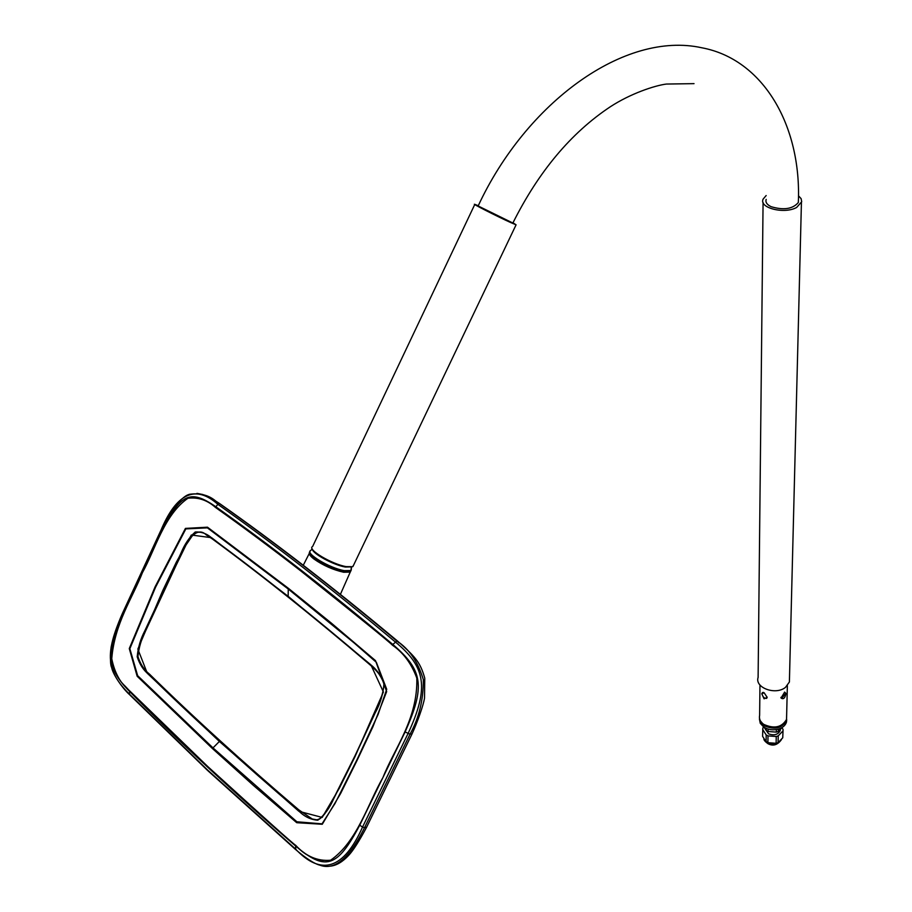 <?xml version="1.0" encoding="UTF-8"?>
<svg xmlns="http://www.w3.org/2000/svg" width="912" height="912" viewBox="0 0 912 912"><rect width="100%" height="100%" fill="white"/><g stroke="black" fill="none" stroke-linecap="round" stroke-linejoin="round"><path stroke-width="1.37" d="M766.171 199.409C765.282 202.225 766.935 204.653 771.119 206.693C783.704 210.433 792.779 209.03 798.353 202.475L798.422 199.739M512.863 223.03L478.15 205.975C526.144 102.668 624.458 30.632 701.864 47.789C763.355 59.28 801.58 125.799 798.353 202.475M765.407 729.258L768.622 733.852C774.174 735.779 778.027 734.696 780.205 730.626L780.319 729.383M763.732 727.058L762.842 728.004L762.592 736.303L765.989 741.661L767.893 742.687L776.112 743.303L778.096 742.653L782.747 737.797L783.043 730.159M764.176 727.343L766.262 730.569L768.064 731.492L776.329 732.108L776.386 729.589M766.262 730.569L766.285 728.437M766.091 741.752L766.194 734.969L767.995 735.893L767.893 742.687M767.152 697.121L766.707 698.341C764.393 698.603 762.808 697.064 761.942 693.724L762.398 692.596L763.549 692.436M767.163 697.361L764.074 698.809L761.748 693.724L764.153 692.778L767.163 697.361M784.502 692.162L785.756 693.462L781.641 698.364L780.934 697.349M785.95 693.462C785.095 698.113 783.465 699.641 781.071 698.056L784.651 692.094L785.95 693.462M759.411 718.964L760.255 723.284L763.697 727.024C768.007 729.748 772.829 730.466 778.187 729.19C782.656 727.844 785.426 725.473 786.475 722.076L786.703 719.648M786.6 717.22L786.509 720.571C781.789 728.574 774.197 730.227 763.709 725.519L760.334 721.894L759.411 717.63M785.54 721.654C780.364 728.392 773.216 729.577 764.096 725.222L760.505 721.016M786.623 716.068L786.543 719.408C781.823 727.423 774.22 729.076 763.732 724.367C760.243 721.814 758.875 718.804 759.628 715.35L759.97 685.015M789.484 678.209L789.393 681.994L785.483 687.374C775.61 695.514 754.543 687.751 758.111 677.399L763.07 202.453M798.456 195.772L801.101 198.634L801.705 201.757L796.689 207.412C784.639 214.457 758.761 207.982 763.105 199.135L766.16 195.533M352.1 566.865L345.374 567.036C333.678 565.121 312.463 553.63 312.36 549.161M312.417 546.63C307.07 549.514 332.128 564.357 346.298 566.637L352.648 566.683L353.662 565.018M317.102 819.877L312.246 818.987L298.783 809.845C243.732 762.991 193.971 717.755 149.522 674.15C144.244 670.024 140.391 664.153 137.94 656.537C138.863 647.531 141.383 639.061 145.51 631.138L163.202 591.842L186.037 544.966L193.412 534.158L196.547 532.266L199.728 532.232M309.977 551.555C305.395 554.781 330.087 569.259 344.006 571.448L350.641 571.322L351.359 569.669M512.989 222.779L516.078 224.819L510.469 222.448C497.302 216.509 470.307 202.772 474.833 204.334L478.264 205.724M219.393 741.445L147.334 673.33L137.86 649.093L162.701 590.725L176.301 562.225L191.338 535.002L211.63 537.727L288.169 596.345L370.876 664.825L383.405 692.014L354.893 756.914L339.355 788.162L322.198 817.426L298.874 811.292L219.393 741.445L212.998 747.897L137.655 675.689L129.846 648.706L155.587 587.168L185.831 528.903L207.412 527.866L288.26 589.027L288.169 596.345M212.45 748.558L212.998 747.897L296.89 821.78L322.027 823.844L335.057 803.426L356.74 760.22L378.058 714.541L386.722 689.278L376.371 662.351L354.187 642.983L288.26 589.027L288.363 588.297L207.491 527.193L185.432 528.401L155.074 586.861L129.276 648.569L137.153 676.237L212.45 748.558L253.331 785.346L296.731 822.704L322.278 824.266L340.564 793.611L356.991 760.574L372.883 726.864L386.665 691.604L375.493 660.619L331.204 622.987L288.363 588.297M295.67 845.299C305.999 856.391 317.638 861.361 330.589 860.233C317.536 861.452 305.93 856.539 295.784 845.515L295.67 845.299C293.162 843.874 263.853 817.608 207.742 766.513L129.743 690.954C120.646 683.783 114.65 673.056 111.754 658.738C114.593 623.398 132.514 598.044 142.432 572.645C155.04 550.084 164.16 514.733 187.94 498.248C198.018 497.029 207.172 500.061 215.38 507.368C242.752 526.794 271.149 547.93 300.572 570.764C359.795 617.948 390.382 642.732 392.32 645.115L392.593 644.932C360.856 618.211 330.269 593.427 300.835 570.593C271.411 547.759 243.002 526.634 215.631 507.209C207.332 499.833 198.098 496.846 187.94 498.248M330.589 860.233C357.401 841.662 367.992 803.301 382.949 777.548C393.961 749.105 418.015 719.135 416.807 678.061C411.506 663.64 403.343 652.65 392.32 645.115M215.825 506.764C270.465 545.387 329.471 591.284 392.833 644.465C422.929 670.24 425.494 686.257 405.099 731.948L359.727 825.212C337.075 868.042 325.345 871.177 295.579 845.971C233.677 792.368 178.376 740.897 129.664 691.57C106.75 667.926 105.94 654.839 122.869 614.916L161.15 532.289C180.565 493.791 189.856 488.775 215.825 506.764L217.888 504.347C195.396 484.295 176.301 493.221 160.592 531.126L161.15 532.289M416.807 678.061C411.54 663.343 403.469 652.308 392.593 644.932M111.754 658.738C113.635 670.525 118.058 679.622 125.035 686.041L129.743 691.045L125.035 686.041M207.754 766.627L129.846 691.159L207.754 766.616M160.729 530.864L122.288 613.822C104.823 653.699 105.974 670.89 129.39 694.112L207.366 769.819L295.26 848.764C321.32 876.5 343.756 869.261 362.554 827.047L359.727 825.212M296.069 849.767L295.841 849.745C306.432 858.694 314.492 863.846 320.021 865.226L320.021 865.226C339.264 872.419 354.802 847.1 364.515 827.731L362.554 827.047L408.052 733.556C429.21 687.853 425.927 667.003 395.158 641.831C363.352 615.155 332.709 590.406 303.229 567.606C273.76 544.817 245.305 523.739 217.888 504.347L219.553 503.663L209.441 497.348L202.715 494.486L196.946 493.369M322.141 860.746L322.837 860.996M776.112 743.303L776.249 736.508L778.232 735.859L778.096 742.653M778.369 729.144L778.324 731.458L782.177 727.468M776.329 732.108L778.324 731.458M768.098 729.087L768.064 731.492M782.747 737.797L783.066 729.44L781.926 727.719M782.895 731.014L778.232 735.859M766.194 734.969L762.683 729.52M776.249 736.508L767.995 735.893M181.146 552.74L144.791 630.853C140.562 638.97 138.02 647.623 137.199 656.822C139.707 664.529 143.606 670.434 148.873 674.549C193.321 718.177 243.082 763.447 298.133 810.335C303.913 816.388 310.468 819.683 317.798 820.219C324.467 815.18 329.825 807.884 333.895 798.331L355.167 755.877L375.562 712.044C380.384 703.118 383.188 693.656 383.963 683.669C380.68 675.142 375.71 668.587 369.041 663.982L368.893 663.434C313.306 615.953 261.128 574.332 212.382 538.57C207.298 533.816 201.586 531.628 195.236 531.992C189.411 537.168 184.714 544.088 181.146 552.74L181.841 553.06C186.994 540.371 196.946 525.631 206.249 534.911L212.382 538.981M355.11 755.831L333.895 798.331M392.833 644.465L396.868 641.011C365.085 614.357 334.43 589.642 304.939 566.865C275.447 544.099 246.981 523.032 219.553 503.663L221.924 505.339M351.473 568.142L350.299 572.109L343.642 572.246C332.994 569.829 323.076 565.406 313.91 558.999C309.909 555.853 308.473 553.63 309.613 552.307M350.641 571.322L351.029 570.536L344.383 570.65C329.848 568.358 304.391 553.014 310.764 550.46L312.223 548.921M295.841 849.745L295.579 845.971M366.635 827.184L364.515 827.731L410.035 734.206C419.041 717.869 423.476 699.686 423.339 679.679C417.958 661.804 409.135 648.911 396.902 641.011L399.08 642.869M763.982 739.062L767.539 742.721C773.433 744.967 777.993 744.032 781.208 739.917M145.51 631.138L181.83 553.06M130.222 695.115L129.39 694.112L129.664 691.57M412.053 733.898L410.012 734.206L405.099 731.948M212.359 538.958L206.249 534.911M144.791 630.853L145.487 631.138C141.349 639.084 138.841 647.577 137.94 656.606C140.425 664.221 144.278 670.069 149.511 674.139L149.522 674.15C193.96 717.755 243.721 762.991 298.771 809.845L312.235 818.987C321.799 823.73 328.343 808.032 333.838 798.285M375.47 712.238L355.224 755.615M212.576 539.117C261.254 574.834 313.34 616.398 368.824 663.799C313.34 616.421 261.242 574.845 212.542 539.106L212.382 538.57M148.873 674.549L149.511 674.139M298.133 810.335L298.771 809.845M375.516 712.283C380.361 703.426 383.188 693.815 383.986 683.464C380.589 674.641 375.562 667.972 368.893 663.434M122.39 613.571L122.869 614.916M512.795 223.178C538.502 171.718 570.958 132.947 610.162 106.864C630.363 93.628 654.554 85.591 666.353 84.052L694.032 83.642M355.042 755.695L333.803 798.068M340.404 594.35L350.55 571.379M207.936 770.777L295.328 849.3M780.205 730.626L780.227 729.486M781.436 739.632C777.548 745.024 773.102 746.392 768.075 743.736M781.641 698.364L781.037 697.965M786.509 720.571L786.475 722.076M787.364 685.664L786.543 719.408M207.423 770.298L129.937 695.058M352.933 566.546L516.078 224.819M312.645 546.47L474.742 204.527M333.769 798.125C330.076 805.843 325.835 812.421 321.035 817.859C318.562 820.207 315.632 820.583 312.235 818.987M355.064 755.638L375.379 712.112M375.402 712.067C379.768 703.665 387.019 683.384 382.402 679.132C379.723 674.173 375.254 669.123 368.995 663.97M160.637 530.898L174.203 507.277C184.646 494.692 188.294 494.851 189.491 494.281C200.116 492.89 208.894 495.17 215.813 501.121L219.883 503.743C274.843 542.309 334.111 588.126 397.678 641.182C414.983 656.617 420.158 661.747 424.764 678.186L424.513 698.204C423.396 705.124 417.719 721.563 411.962 734.092L366.51 827.423C359.134 841.229 353.161 850.565 348.612 855.433C342.524 861.92 336.505 865.488 330.532 866.126M122.322 613.605L160.569 531.046M129.436 694.545C123.006 688.822 113.02 674.96 111.64 667.447C110.318 665.201 110.135 658.475 111.082 647.246C114.422 631.4 120.498 617.846 122.265 613.753M309.225 553.55L303.274 565.269M351.029 570.536L351.257 567.161M789.393 681.994L801.42 202.795M767.767 743.565C765.008 741.49 763.732 739.94 763.914 738.937"/></g></svg>

